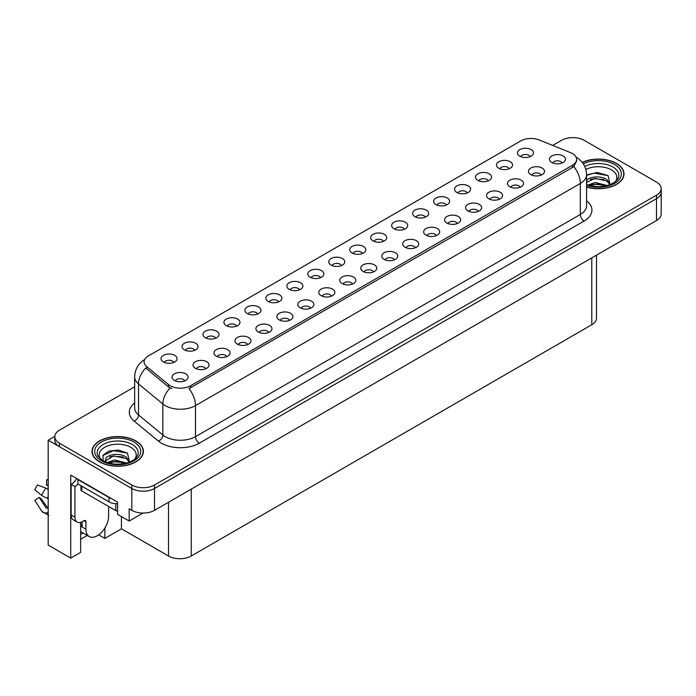 <?xml version="1.0" encoding="UTF-8"?>
<svg xmlns="http://www.w3.org/2000/svg" width="696" height="696" viewBox="0 0 696 696"><rect width="100%" height="100%" fill="white"/><g stroke="black" fill="none" stroke-linecap="round" stroke-linejoin="round"><path stroke-width="1.04" d="M257.616 314A4.82 2.784 0 0 0 256.328 312.643A4.82 2.784 0 0 0 251.578 311.939A4.82 2.784 0 0 0 248.22 314M258.599 306.962A8.03 4.637 0 0 0 248.307 306.449A8.03 4.637 0 0 0 245.653 312.208A8.03 4.637 0 0 0 247.245 313.513A8.03 4.637 0 0 0 260.191 312.208A8.03 4.637 0 0 0 258.599 306.962M530.178 156.635A4.82 2.784 0 0 0 528.882 155.286A4.82 2.784 0 0 0 524.14 154.582A4.82 2.784 0 0 0 520.782 156.635M531.152 149.605A8.03 4.637 0 0 0 520.869 149.083A8.03 4.637 0 0 0 518.207 154.843A8.03 4.637 0 0 0 519.799 156.156A8.03 4.637 0 0 0 532.745 154.843A8.03 4.637 0 0 0 531.152 149.605M520.225 187.207A4.82 2.784 0 0 0 518.929 185.849A4.82 2.784 0 0 0 514.187 185.145A4.82 2.784 0 0 0 510.829 187.207M521.2 180.168A8.03 4.637 0 0 0 510.916 179.655A8.03 4.637 0 0 0 508.254 185.414A8.03 4.637 0 0 0 509.846 186.728A8.03 4.637 0 0 0 522.792 185.414A8.03 4.637 0 0 0 521.2 180.168M278.583 301.89A4.82 2.784 0 0 0 277.295 300.541A4.82 2.784 0 0 0 272.545 299.837A4.82 2.784 0 0 0 269.187 301.89M279.566 294.86A8.03 4.637 0 0 0 269.274 294.338A8.03 4.637 0 0 0 266.611 300.098A8.03 4.637 0 0 0 268.212 301.411A8.03 4.637 0 0 0 281.158 300.098A8.03 4.637 0 0 0 279.566 294.86M457.324 223.52A4.82 2.784 0 0 0 456.037 222.163A4.82 2.784 0 0 0 451.286 221.459A4.82 2.784 0 0 0 447.928 223.52M458.307 216.482A8.03 4.637 0 0 0 448.015 215.969A8.03 4.637 0 0 0 445.353 221.728A8.03 4.637 0 0 0 446.954 223.042A8.03 4.637 0 0 0 459.899 221.728A8.03 4.637 0 0 0 458.307 216.482M404.385 229.262A4.82 2.784 0 0 0 403.088 227.914A4.82 2.784 0 0 0 398.338 227.209A4.82 2.784 0 0 0 394.98 229.262M405.359 222.233A8.03 4.637 0 0 0 395.067 221.711A8.03 4.637 0 0 0 392.413 227.47A8.03 4.637 0 0 0 394.006 228.784A8.03 4.637 0 0 0 406.951 227.47A8.03 4.637 0 0 0 405.359 222.233M331.531 296.148A4.82 2.784 0 0 0 330.235 294.791A4.82 2.784 0 0 0 325.493 294.086A4.82 2.784 0 0 0 322.135 296.148M332.505 289.11A8.03 4.637 0 0 0 322.222 288.596A8.03 4.637 0 0 0 319.56 294.356A8.03 4.637 0 0 0 321.152 295.67A8.03 4.637 0 0 0 334.097 294.356A8.03 4.637 0 0 0 332.505 289.11M467.277 192.949A4.82 2.784 0 0 0 465.989 191.6A4.82 2.784 0 0 0 461.239 190.895A4.82 2.784 0 0 0 457.881 192.949M468.26 185.919A8.03 4.637 0 0 0 457.968 185.397A8.03 4.637 0 0 0 455.315 191.156A8.03 4.637 0 0 0 456.907 192.47A8.03 4.637 0 0 0 469.852 191.156A8.03 4.637 0 0 0 468.26 185.919M394.423 259.834A4.82 2.784 0 0 0 393.136 258.477A4.82 2.784 0 0 0 388.385 257.772A4.82 2.784 0 0 0 385.027 259.834M395.406 252.796A8.03 4.637 0 0 0 385.114 252.283A8.03 4.637 0 0 0 382.461 258.042A8.03 4.637 0 0 0 384.053 259.356A8.03 4.637 0 0 0 396.998 258.042A8.03 4.637 0 0 0 395.406 252.796M425.343 217.161A4.82 2.784 0 0 0 424.055 215.804A4.82 2.784 0 0 0 419.305 215.099A4.82 2.784 0 0 0 415.947 217.161M426.326 210.122A8.03 4.637 0 0 0 416.034 209.609A8.03 4.637 0 0 0 413.38 215.369A8.03 4.637 0 0 0 414.973 216.682A8.03 4.637 0 0 0 427.918 215.369A8.03 4.637 0 0 0 426.326 210.122M352.498 284.038A4.82 2.784 0 0 0 351.202 282.689A4.82 2.784 0 0 0 346.46 281.984A4.82 2.784 0 0 0 343.093 284.038M353.472 277.008A8.03 4.637 0 0 0 343.189 276.486A8.03 4.637 0 0 0 340.527 282.254A8.03 4.637 0 0 0 342.119 283.559A8.03 4.637 0 0 0 355.064 282.254A8.03 4.637 0 0 0 353.472 277.008M488.244 180.847A4.82 2.784 0 0 0 486.956 179.49A4.82 2.784 0 0 0 482.206 178.785A4.82 2.784 0 0 0 478.848 180.847M489.227 173.809A8.03 4.637 0 0 0 478.935 173.295A8.03 4.637 0 0 0 476.273 179.055A8.03 4.637 0 0 0 477.874 180.368A8.03 4.637 0 0 0 490.819 179.055A8.03 4.637 0 0 0 489.227 173.809M415.39 247.724A4.82 2.784 0 0 0 414.103 246.375A4.82 2.784 0 0 0 409.352 245.671A4.82 2.784 0 0 0 405.994 247.724M416.373 240.694A8.03 4.637 0 0 0 406.081 240.172A8.03 4.637 0 0 0 403.428 245.94A8.03 4.637 0 0 0 405.02 247.245A8.03 4.637 0 0 0 417.965 245.94A8.03 4.637 0 0 0 416.373 240.694M194.723 350.314A4.82 2.784 0 0 0 193.427 348.957A4.82 2.784 0 0 0 188.686 348.252A4.82 2.784 0 0 0 185.319 350.314M195.698 343.276A8.03 4.637 0 0 0 185.414 342.763A8.03 4.637 0 0 0 182.752 348.522A8.03 4.637 0 0 0 184.344 349.827A8.03 4.637 0 0 0 197.29 348.522A8.03 4.637 0 0 0 195.698 343.276M299.55 289.788A4.82 2.784 0 0 0 298.253 288.431A4.82 2.784 0 0 0 293.512 287.726A4.82 2.784 0 0 0 290.154 289.788M300.524 282.75A8.03 4.637 0 0 0 290.241 282.237A8.03 4.637 0 0 0 287.579 287.996A8.03 4.637 0 0 0 289.171 289.31A8.03 4.637 0 0 0 302.125 287.996A8.03 4.637 0 0 0 300.524 282.75M205.729 368.776A4.82 2.784 0 0 0 204.441 367.418A4.82 2.784 0 0 0 199.691 366.714A4.82 2.784 0 0 0 196.333 368.776M206.712 361.737A8.03 4.637 0 0 0 196.42 361.224A8.03 4.637 0 0 0 193.766 366.983A8.03 4.637 0 0 0 195.359 368.297A8.03 4.637 0 0 0 208.304 366.983A8.03 4.637 0 0 0 206.712 361.737M362.451 253.475A4.82 2.784 0 0 0 361.154 252.117A4.82 2.784 0 0 0 356.413 251.413A4.82 2.784 0 0 0 353.055 253.475M363.425 246.436A8.03 4.637 0 0 0 353.142 245.923A8.03 4.637 0 0 0 350.48 251.682A8.03 4.637 0 0 0 352.072 252.996A8.03 4.637 0 0 0 365.017 251.682A8.03 4.637 0 0 0 363.425 246.436M247.663 344.564A4.82 2.784 0 0 0 246.375 343.206A4.82 2.784 0 0 0 241.625 342.502A4.82 2.784 0 0 0 238.267 344.564M248.646 337.534A8.03 4.637 0 0 0 238.354 337.012A8.03 4.637 0 0 0 235.7 342.771A8.03 4.637 0 0 0 237.292 344.085A8.03 4.637 0 0 0 250.238 342.771A8.03 4.637 0 0 0 248.646 337.534M310.564 308.25A4.82 2.784 0 0 0 309.268 306.892A4.82 2.784 0 0 0 304.526 306.188A4.82 2.784 0 0 0 301.168 308.25M311.538 301.211A8.03 4.637 0 0 0 301.255 300.698A8.03 4.637 0 0 0 298.593 306.457A8.03 4.637 0 0 0 300.185 307.771A8.03 4.637 0 0 0 313.13 306.457A8.03 4.637 0 0 0 311.538 301.211M383.418 241.373A4.82 2.784 0 0 0 382.121 240.016A4.82 2.784 0 0 0 377.38 239.311A4.82 2.784 0 0 0 374.013 241.373M384.392 234.335A8.03 4.637 0 0 0 374.109 233.821A8.03 4.637 0 0 0 371.447 239.581A8.03 4.637 0 0 0 373.039 240.886A8.03 4.637 0 0 0 385.984 239.581A8.03 4.637 0 0 0 384.392 234.335M268.63 332.462A4.82 2.784 0 0 0 267.342 331.105A4.82 2.784 0 0 0 262.592 330.4A4.82 2.784 0 0 0 259.234 332.462M269.613 325.423A8.03 4.637 0 0 0 259.321 324.91A8.03 4.637 0 0 0 256.659 330.67A8.03 4.637 0 0 0 258.26 331.983A8.03 4.637 0 0 0 271.205 330.67A8.03 4.637 0 0 0 269.613 325.423M446.31 205.059A4.82 2.784 0 0 0 445.022 203.702A4.82 2.784 0 0 0 440.272 202.997A4.82 2.784 0 0 0 436.914 205.059M447.293 198.021A8.03 4.637 0 0 0 437.001 197.507A8.03 4.637 0 0 0 434.348 203.267A8.03 4.637 0 0 0 435.94 204.572A8.03 4.637 0 0 0 448.885 203.267A8.03 4.637 0 0 0 447.293 198.021M373.465 271.936A4.82 2.784 0 0 0 372.169 270.579A4.82 2.784 0 0 0 367.427 269.874A4.82 2.784 0 0 0 364.06 271.936M374.439 264.898A8.03 4.637 0 0 0 364.156 264.384A8.03 4.637 0 0 0 361.494 270.144A8.03 4.637 0 0 0 363.086 271.457A8.03 4.637 0 0 0 376.031 270.144A8.03 4.637 0 0 0 374.439 264.898M320.517 277.687A4.82 2.784 0 0 0 319.22 276.329A4.82 2.784 0 0 0 314.479 275.625A4.82 2.784 0 0 0 311.121 277.687M321.491 270.648A8.03 4.637 0 0 0 311.208 270.135A8.03 4.637 0 0 0 308.546 275.894A8.03 4.637 0 0 0 310.138 277.199A8.03 4.637 0 0 0 323.083 275.894A8.03 4.637 0 0 0 321.491 270.648M541.192 175.096A4.82 2.784 0 0 0 539.896 173.748A4.82 2.784 0 0 0 535.154 173.043A4.82 2.784 0 0 0 531.796 175.096M542.167 168.067A8.03 4.637 0 0 0 531.883 167.545A8.03 4.637 0 0 0 529.221 173.313A8.03 4.637 0 0 0 530.813 174.618A8.03 4.637 0 0 0 543.759 173.313A8.03 4.637 0 0 0 542.167 168.067M289.597 320.36A4.82 2.784 0 0 0 288.301 319.003A4.82 2.784 0 0 0 283.559 318.298A4.82 2.784 0 0 0 280.201 320.36M290.571 313.322A8.03 4.637 0 0 0 280.288 312.8A8.03 4.637 0 0 0 277.626 318.568A8.03 4.637 0 0 0 279.218 319.873A8.03 4.637 0 0 0 292.172 318.568A8.03 4.637 0 0 0 290.571 313.322M173.756 362.416A4.82 2.784 0 0 0 172.46 361.059A4.82 2.784 0 0 0 167.719 360.354A4.82 2.784 0 0 0 164.352 362.416M174.731 355.378A8.03 4.637 0 0 0 164.447 354.864A8.03 4.637 0 0 0 161.785 360.624A8.03 4.637 0 0 0 163.377 361.937A8.03 4.637 0 0 0 176.323 360.624A8.03 4.637 0 0 0 174.731 355.378M236.649 326.102A4.82 2.784 0 0 0 235.361 324.745A4.82 2.784 0 0 0 230.611 324.04A4.82 2.784 0 0 0 227.253 326.102M237.632 319.064A8.03 4.637 0 0 0 227.34 318.55A8.03 4.637 0 0 0 224.686 324.31A8.03 4.637 0 0 0 226.278 325.624A8.03 4.637 0 0 0 239.224 324.31A8.03 4.637 0 0 0 237.632 319.064M184.771 380.877A4.82 2.784 0 0 0 183.474 379.529A4.82 2.784 0 0 0 178.724 378.815A4.82 2.784 0 0 0 175.366 380.877M185.745 373.848A8.03 4.637 0 0 0 175.453 373.326A8.03 4.637 0 0 0 172.799 379.085A8.03 4.637 0 0 0 174.391 380.399A8.03 4.637 0 0 0 187.337 379.085A8.03 4.637 0 0 0 185.745 373.848M562.159 162.994A4.82 2.784 0 0 0 560.863 161.637A4.82 2.784 0 0 0 556.121 160.933A4.82 2.784 0 0 0 552.755 162.994M563.134 155.956A8.03 4.637 0 0 0 552.85 155.443A8.03 4.637 0 0 0 550.188 161.202A8.03 4.637 0 0 0 551.78 162.516A8.03 4.637 0 0 0 564.726 161.202A8.03 4.637 0 0 0 563.134 155.956M341.484 265.576A4.82 2.784 0 0 0 340.187 264.228A4.82 2.784 0 0 0 335.446 263.523A4.82 2.784 0 0 0 332.088 265.576M342.458 258.547A8.03 4.637 0 0 0 332.175 258.025A8.03 4.637 0 0 0 329.512 263.784A8.03 4.637 0 0 0 331.105 265.098A8.03 4.637 0 0 0 344.05 263.784A8.03 4.637 0 0 0 342.458 258.547M226.696 356.674A4.82 2.784 0 0 0 225.408 355.317A4.82 2.784 0 0 0 220.658 354.612A4.82 2.784 0 0 0 217.3 356.674M227.679 349.636A8.03 4.637 0 0 0 217.387 349.114A8.03 4.637 0 0 0 214.733 354.882A8.03 4.637 0 0 0 216.326 356.187A8.03 4.637 0 0 0 229.271 354.882A8.03 4.637 0 0 0 227.679 349.636M509.211 168.745A4.82 2.784 0 0 0 507.915 167.388A4.82 2.784 0 0 0 503.173 166.683A4.82 2.784 0 0 0 499.815 168.745M510.185 161.707A8.03 4.637 0 0 0 499.902 161.194A8.03 4.637 0 0 0 497.24 166.953A8.03 4.637 0 0 0 498.832 168.258A8.03 4.637 0 0 0 511.786 166.953A8.03 4.637 0 0 0 510.185 161.707M436.357 235.622A4.82 2.784 0 0 0 435.07 234.265A4.82 2.784 0 0 0 430.319 233.56A4.82 2.784 0 0 0 426.961 235.622M437.34 228.584A8.03 4.637 0 0 0 427.048 228.07A8.03 4.637 0 0 0 424.395 233.83A8.03 4.637 0 0 0 425.987 235.144A8.03 4.637 0 0 0 438.932 233.83A8.03 4.637 0 0 0 437.34 228.584M215.682 338.204A4.82 2.784 0 0 0 214.394 336.855A4.82 2.784 0 0 0 209.644 336.151A4.82 2.784 0 0 0 206.286 338.204M216.665 331.174A8.03 4.637 0 0 0 206.373 330.652A8.03 4.637 0 0 0 203.719 336.412A8.03 4.637 0 0 0 205.311 337.725A8.03 4.637 0 0 0 218.257 336.412A8.03 4.637 0 0 0 216.665 331.174M499.258 199.308A4.82 2.784 0 0 0 497.962 197.951A4.82 2.784 0 0 0 493.22 197.246A4.82 2.784 0 0 0 489.862 199.308M500.233 192.27A8.03 4.637 0 0 0 489.949 191.757A8.03 4.637 0 0 0 487.287 197.516A8.03 4.637 0 0 0 488.879 198.83A8.03 4.637 0 0 0 501.825 197.516A8.03 4.637 0 0 0 500.233 192.27M478.291 211.41A4.82 2.784 0 0 0 476.995 210.061A4.82 2.784 0 0 0 472.253 209.357A4.82 2.784 0 0 0 468.895 211.41M479.266 204.38A8.03 4.637 0 0 0 468.982 203.858A8.03 4.637 0 0 0 466.32 209.626A8.03 4.637 0 0 0 467.912 210.931A8.03 4.637 0 0 0 480.866 209.626A8.03 4.637 0 0 0 479.266 204.38M572.364 153.511A14.451 8.343 0 0 0 570.442 152.581L539.278 139.983A14.451 8.343 0 0 0 520.773 140.914L148.335 355.943A14.451 8.343 0 0 0 144.098 361.842A14.451 8.343 0 0 0 146.717 366.627L168.536 384.618A14.451 8.343 0 0 0 190.591 385.732L572.364 165.309A14.451 8.343 0 0 0 576.601 159.41A14.451 8.343 0 0 0 572.364 153.511M54.845 436.357L48.181 440.203L131.814 488.488A16.06 9.274 0 0 0 154.521 488.488L656.493 198.673A16.06 9.274 0 0 0 661.2 192.122A16.06 9.274 0 0 1 656.493 198.673L154.521 488.488A16.06 9.274 0 0 1 131.814 488.488L59.534 446.754A16.06 9.274 0 0 1 54.827 440.203L54.827 436.705A16.06 9.274 0 0 0 59.534 443.256L131.814 484.99A16.06 9.274 0 0 0 154.521 484.99L656.493 195.184A16.06 9.274 0 0 0 661.2 188.625A16.06 9.274 0 0 0 656.493 182.074L584.214 140.34A16.06 9.274 0 0 0 561.507 140.34L552.72 145.412M573.469 137.634L572.251 137.634M80.649 522.357L80.649 552.38L70.731 558.105L70.731 475.072L117.589 502.12L117.589 514.361L129.169 521.043L129.169 508.811L131.814 510.342A16.06 9.274 0 0 0 154.521 510.342L656.493 220.528A16.06 9.274 0 0 0 661.2 213.968L661.2 188.625M143.011 513.056L129.169 521.043M70.731 558.105L48.181 545.081L48.181 440.203M596.489 255.171L596.489 318.194A16.06 9.274 180 0 1 591.783 324.754L191.235 556.008A16.06 9.274 180 0 1 168.528 556.008L121.443 528.821L121.443 516.589M121.443 528.821L104.87 538.391L104.87 527.986M98.684 534.824L104.87 538.391M80.649 539.269L87.296 535.433M80.649 534.432A17.13 9.892 120 0 0 83.024 532.962M586.589 187.111A25.691 14.834 0 0 0 624.016 173.922A25.691 14.834 0 0 0 616.499 163.429A25.691 14.834 0 0 0 582.239 162.359M135.868 440.925A25.691 14.834 0 0 0 107.871 437.706A25.691 14.834 0 0 0 92.011 451.408A25.691 14.834 0 0 0 99.537 461.9A25.691 14.834 0 0 0 127.533 465.111A25.691 14.834 0 0 0 143.393 451.408A25.691 14.834 0 0 0 135.868 440.925M576.601 159.41L576.601 161.185L573.765 166.475L572.364 167.492L188.964 388.638A18.731 10.814 60 0 1 195.506 405.611A21.411 12.363 180 0 1 165.23 405.611A21.411 12.363 180 0 1 162.838 403.958L138.521 383.914A21.411 12.363 180 0 1 134.65 376.823L134.65 407.856A21.411 12.363 0 0 0 138.521 414.938L162.838 434.991A21.411 12.363 0 0 0 165.23 436.636A21.411 12.363 0 0 0 195.506 436.636L580.316 214.472A21.411 12.363 0 0 0 586.589 205.738L586.589 174.705A21.411 12.363 180 0 1 580.316 183.448A18.731 10.814 -120 0 0 573.765 166.475M171.781 388.638L168.536 386.993L145.742 368.019A18.731 12.528 129.5 0 0 138.521 383.914L138.521 414.938A5.351 3.576 -50.5 0 1 134.137 421.08A26.761 15.451 180 0 1 134.65 402.949M134.65 386.785L59.534 430.154A16.06 9.274 0 0 0 54.827 436.705M85.912 521.765L84.016 520.678A2.68 1.549 -60 0 1 85.356 520.538A2.68 1.549 -60 0 1 85.912 521.765L85.912 529.195A16.06 9.274 120 0 0 89.236 536.546A16.06 9.274 120 0 0 97.266 535.755A16.06 9.274 120 0 0 108.619 516.084L108.619 508.654A2.68 1.549 -60 0 1 109.168 506.792M82.128 526.576L82.128 521.756M81.745 526.794A16.06 9.274 -60 0 1 82.128 523.218M48.181 507.819A5.89 4.681 -37.9 0 0 47.328 508.045L46.145 508.132L39.194 497.37A7.343 4.237 120 0 0 40.873 498.336L47.772 507.906M48.181 485.973L48.024 485.956A7.343 4.237 120 0 0 46.345 484.99L48.181 485.077M39.194 497.37L34.8 500.415L41.751 511.177A5.89 4.681 -37.9 0 0 41.943 511.438A5.89 4.681 -37.9 0 0 47.328 512.665L48.181 512.413M48.181 489.384A5.89 1.096 37.7 0 0 45.936 488.174L37.61 484.955A12.311 7.108 120 0 0 34.8 489.827L41.751 495.422A5.89 1.096 -157.7 0 0 47.328 498.24L48.181 498.553M48.181 479.727L46.78 479.657L46.345 484.99M84.016 520.678L82.502 521.548A10.701 6.177 -60 0 1 77.152 522.078L73.367 519.895A10.701 6.177 -60 0 1 71.149 514.997L71.149 484.407A10.701 6.177 120 0 0 76.656 478.491M78.048 484.016A10.701 6.177 -60 0 1 74.933 486.591L71.149 484.407M77.152 522.078A10.701 6.177 -60 0 1 74.933 517.18L74.933 486.591M111.421 498.562A10.701 6.177 180 0 1 108.994 497.51L77.961 479.596A10.701 6.177 0 0 0 78.283 479.431M108.994 497.51L108.994 501.886A10.701 6.177 0 0 0 117.589 503.669M77.961 479.596L77.961 483.964L108.994 501.886M585.884 169.502A18.522 10.692 180 0 1 611.427 169.859A18.522 10.692 180 0 1 615.081 181.978M610.183 185.006L608.104 175.609L597.255 172.469L586.589 174.94M582.352 162.507A25.421 14.677 180 0 1 616.308 163.543A25.421 14.677 180 0 1 623.755 173.922A25.421 14.677 180 0 1 586.589 186.937M587.772 185.11L595.202 182.482L607.373 185.562M589.164 185.528L597.507 183.814L605.79 185.945M586.363 181.639C587.233 176.819 600.465 174.905 606.886 179.664L610.375 184.571M586.589 182.448L595.106 178.333L606.886 181.056L610.035 184.701M586.589 175.349L594.245 173.147L608.165 175.653M590.382 179.403L594.245 178.698L603.893 179.524M590.399 184.945L594.245 184.249L603.902 185.075M100.946 459.464A18.522 10.692 180 0 1 107.045 446.162A18.522 10.692 180 0 1 130.796 447.345A18.522 10.692 180 0 1 134.45 459.464M129.56 462.492L127.472 453.105L118.633 450.086L108.968 451.06L102.973 455.262L103.165 460.648M135.676 441.029A25.421 14.677 180 0 1 143.124 451.408A25.421 14.677 180 0 1 127.429 464.972A25.421 14.677 180 0 1 99.719 461.787A25.421 14.677 180 0 1 92.281 451.408A25.421 14.677 180 0 1 107.967 437.854A25.421 14.677 180 0 1 135.676 441.029M107.141 462.596L114.57 459.969L126.742 463.049M108.532 463.014L116.876 461.3L125.158 463.432M105.157 461.857L105.731 459.125A12.102 6.986 0 0 0 105.601 460.152A12.102 6.986 0 0 0 106.166 462.257M105.731 459.125C106.601 454.305 119.834 452.391 126.254 457.159L129.743 462.057M105.653 460.822L113.526 455.923L126.254 458.542L129.404 462.188M80.962 485.704L80.962 489.862A2.68 1.549 0 0 0 81.745 490.958L115.806 510.62A2.68 1.549 0 0 0 117.589 511.073M102.843 455.515L113.613 450.634L127.533 453.148M109.759 456.889L113.613 456.185L123.262 457.011M109.768 462.431L113.613 461.735L123.27 462.57M656.493 220.528L656.493 195.184M154.521 510.342L154.521 484.99M131.814 510.342L131.814 484.99M191.235 556.008L191.235 489.149M591.783 324.754L591.783 257.885M168.528 556.008L168.528 502.251M146.717 366.627L146.717 369.002M168.536 384.618L168.536 386.993M190.591 385.732L190.591 387.907M572.364 165.309L572.364 167.492M199.291 443.195A5.351 3.088 60 0 1 195.506 436.636L195.506 405.611L580.316 183.448L580.316 214.472A5.351 3.088 60 0 0 584.101 221.032L199.291 443.195A26.761 15.451 180 0 1 161.446 443.195A26.761 15.451 180 0 1 158.453 441.134L134.137 421.08M170.129 387.985A18.731 12.528 129.5 0 0 162.838 403.958L162.838 434.991A5.351 3.576 -50.5 0 1 158.453 441.134M586.589 200.831A26.761 15.451 180 0 1 584.101 221.032M59.534 443.256L59.534 446.754M85.912 529.195L82.128 527.011M45.936 488.174A18.305 10.571 120 0 0 41.751 495.422M47.328 512.665A16.774 9.683 120 0 0 48.181 513.561M48.181 496.352A16.774 9.683 120 0 0 47.328 498.24M48.181 498.04A16.234 9.37 120 0 0 47.998 498.484M74.933 517.18L71.149 514.997M584.77 166.457A20.506 11.841 180 0 1 612.828 166.97A20.506 11.841 180 0 1 618.109 178.463L614.916 182.1L610.035 184.701L604.641 186.171L598.342 186.719L590.295 185.815L586.589 184.684M583.318 163.847A23.011 13.285 180 0 1 614.603 164.526A23.011 13.285 180 0 1 616.508 182.074A23.011 13.285 180 0 1 586.589 185.345M97.918 455.958A20.506 11.841 180 0 1 107.401 442.595A20.506 11.841 180 0 1 132.196 444.457A20.506 11.841 180 0 1 137.477 455.958C135.45 457.942 138.556 457.69 129.404 462.188C119.755 465.259 110.873 464.754 102.764 460.674L97.918 455.958M133.971 442.012A23.011 13.285 180 0 1 133.971 460.804A23.011 13.285 180 0 1 101.425 460.804A23.011 13.285 180 0 1 101.425 442.012A23.011 13.285 180 0 1 133.971 442.012M115.806 510.62L115.806 503.678M81.745 490.958L81.745 486.156M586.589 174.705C586.223 167.005 582.839 161.237 576.436 157.392L576.079 157.192M144.794 359.51C138.391 363.356 135.007 369.124 134.65 376.823M89.236 536.546L80.649 531.587M48.72 515.353L41.943 511.438M623.755 173.922L623.755 176.053M143.124 451.408L143.124 453.548M92.281 451.408L92.281 453.548"/></g></svg>
